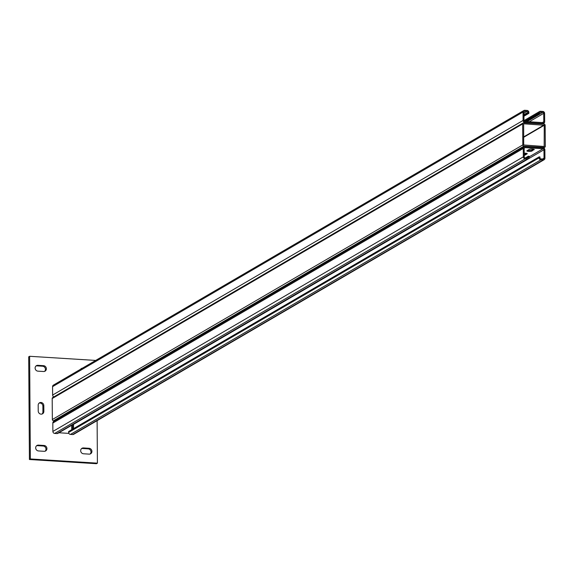 <?xml version="1.0" encoding="UTF-8"?>
<svg xmlns="http://www.w3.org/2000/svg" width="574" height="574" viewBox="0 0 574 574"><rect width="100%" height="100%" fill="white"/><g stroke="black" fill="none" stroke-linecap="round" stroke-linejoin="round"><path stroke-width="0.86" d="M80.991 368.809A2.978 2.755 -120.3 0 1 81.537 368.695M80.625 369.226A2.978 2.755 -120.3 0 1 82.469 368.149M36.549 445.79A2.978 2.755 -120.3 0 1 37.532 445.668L43.158 446.02A2.978 2.755 -120.3 0 1 45.116 451.186M35.674 447.864A2.978 2.755 -120.3 0 1 38.465 445.123L44.09 445.474A2.978 2.755 -120.3 0 1 45.611 450.963A2.978 2.755 -120.3 0 1 44.133 451.308L38.508 450.956A2.978 2.755 -120.3 0 1 35.674 447.864M35.99 365.99A2.978 2.755 -120.3 0 1 36.973 365.868L42.598 366.219A2.978 2.755 -120.3 0 1 44.557 371.385M35.114 368.063A2.978 2.755 -120.3 0 1 37.906 365.322L43.531 365.674A2.978 2.755 -120.3 0 1 45.052 371.163A2.978 2.755 -120.3 0 1 43.574 371.507L37.949 371.156A2.978 2.755 -120.3 0 1 35.114 368.063M81.551 448.61A2.978 2.755 -120.3 0 1 82.534 448.488L88.159 448.839A2.978 2.755 -120.3 0 1 90.118 454.005M80.676 450.683A2.978 2.755 -120.3 0 1 83.467 447.942L89.092 448.294A2.978 2.755 -120.3 0 1 90.613 453.783A2.978 2.755 -120.3 0 1 89.135 454.127L83.51 453.776A2.978 2.755 -120.3 0 1 80.676 450.683M97.114 420.634L97.408 463.161L30.35 458.956L29.418 459.509L28.7 356.834L29.633 356.289L95.7 360.429M30.35 458.956L29.633 356.289M97.408 463.161L96.468 463.706L29.418 459.509M68.873 433.384L58.9 432.76M72.625 424.746L72.654 429.151M43.811 405.574L43.854 411.407A2.978 2.755 -120.3 0 1 39.692 413.696A2.978 2.755 -120.3 0 1 38.228 411.056L38.185 405.222A2.978 2.755 -120.3 0 1 42.347 402.934A2.978 2.755 -120.3 0 1 43.811 405.574L42.878 406.119L42.914 411.953A2.978 2.755 -120.3 0 1 42.046 414.026M71.685 425.291L71.721 429.696M39.061 403.149A2.978 2.755 -120.3 0 1 42.878 406.119M542.882 122.621L524.887 121.494A0.954 0.883 -120.3 0 1 523.976 120.504L523.919 112.102A0.954 0.883 -120.3 0 1 524.815 111.227L527.061 111.363A0.954 0.883 -120.3 0 1 527.972 112.353L527.972 113.286L528.876 113.343L528.869 112.411A1.909 1.765 -120.3 0 0 527.054 110.43L524.808 110.294A1.909 1.765 -120.3 0 0 523.022 112.045L523.079 120.447A1.909 1.765 -120.3 0 0 524.887 122.427L542.889 123.553A1.909 1.765 -120.3 0 0 544.676 121.803L544.618 113.401A1.909 1.765 -120.3 0 0 542.81 111.421L540.557 111.277A1.909 1.765 -120.3 0 0 538.771 113.035L538.778 113.968L539.675 114.025L539.668 113.092A0.954 0.883 -120.3 0 1 540.564 112.21L542.81 112.353A0.954 0.883 -120.3 0 1 543.721 113.343L543.779 121.745A0.954 0.883 -120.3 0 1 542.882 122.621M53.863 396.892A1.909 1.765 -120.3 0 1 52.621 395.048L52.564 386.646A1.909 1.765 -120.3 0 1 53.404 385.118L523.861 110.517M523.947 116.221L528.876 113.343M523.947 115.639L527.972 113.286M526.688 121.602L539.675 114.025M525.784 121.552L538.778 113.968M534.121 149.757A2.619 0.524 179.6 0 0 534.265 149.584A2.619 0.524 179.6 0 0 532.507 149.104A2.619 0.524 179.6 0 0 529.171 149.448L526.989 150.725A2.619 0.524 179.6 0 0 526.846 150.897A2.619 0.524 179.6 0 0 529.034 151.4A2.619 0.524 179.6 0 0 531.94 151.034L534.121 149.412M524.22 155.346A2.619 0.524 179.6 0 0 524.916 155.131L527.104 153.854A2.619 0.524 179.6 0 0 527.248 153.681A2.619 0.524 179.6 0 0 525.483 153.201A2.619 0.524 179.6 0 0 524.206 153.186M525.067 147.626L543.069 148.752A0.954 0.883 -120.3 0 1 543.973 149.742L544.03 158.144A0.954 0.883 -120.3 0 1 543.14 159.02L540.887 158.883A0.954 0.883 -120.3 0 1 539.983 157.893L539.976 156.96L539.079 156.903L539.079 157.836A1.909 1.765 -120.3 0 0 540.895 159.816L543.148 159.952A1.909 1.765 -120.3 0 0 544.934 158.202L544.877 149.8A1.909 1.765 -120.3 0 0 543.061 147.819L525.059 146.693A1.909 1.765 -120.3 0 0 523.273 148.451L523.33 156.846A1.909 1.765 -120.3 0 0 525.145 158.826L527.398 158.969A1.909 1.765 -120.3 0 0 529.185 157.211L529.178 156.279L528.274 156.221L528.281 157.161A0.954 0.883 -120.3 0 1 527.391 158.037L525.138 157.893A0.954 0.883 -120.3 0 1 524.234 156.903L524.17 148.501A0.954 0.883 -120.3 0 1 525.067 147.626L524.263 148.092M524.213 154.413A2.619 0.524 179.6 0 0 524.909 154.198L526.43 153.308M527.649 150.338A2.619 0.524 179.6 0 0 531.933 150.101L533.454 149.211M528.345 158.747L57.888 433.348A1.909 1.765 -120.3 0 1 56.941 433.571L54.688 433.427A1.909 1.765 -120.3 0 1 52.88 431.447L52.822 423.052A1.909 1.765 -120.3 0 1 53.662 421.517L524.112 146.915M73.515 424.229A0.954 0.883 -120.3 0 1 73.522 424.344L73.551 428.627M544.095 159.737L73.637 434.339A1.909 1.765 -120.3 0 1 72.69 434.554L70.444 434.418A1.909 1.765 -120.3 0 1 68.629 432.437L68.622 431.505L539.079 156.903M525.389 157.907L528.274 156.221M544.181 147.425A1.191 1.105 59.7 0 0 545.3 146.327L545.156 125.326A1.191 1.105 -120.3 0 0 544.023 124.092L523.768 122.822A1.191 1.105 59.7 0 0 522.649 123.919L522.799 144.921A1.191 1.105 59.7 0 0 523.933 146.155L544.181 147.425L543.406 147.877M54.817 420.842L53.475 420.756L523.933 146.155M523.179 122.958L52.722 397.56A1.191 1.105 59.7 0 0 52.198 398.521L52.342 419.522A1.191 1.105 59.7 0 0 53.475 420.756M544.174 146.492L544.252 125.268L523.66 123.783L523.696 144.978L544.174 146.492M38.465 445.123L37.532 445.668M37.906 365.322L36.973 365.868M83.467 447.942L82.534 448.488M89.092 448.294L88.159 448.839M43.531 365.674L42.598 366.219M43.854 411.407L42.914 411.953M44.09 445.474L43.158 446.02M524.17 122.85L524.887 122.427M542.172 123.977L542.889 123.553M523.94 114.707L527.972 112.353M523.926 113.2L527.061 111.363M524.012 111.693L524.815 111.227M542.337 122.585L543.779 121.745M529.285 121.767L543.721 113.343M526.939 121.623L542.81 112.353M539.761 112.683L540.564 112.21M524.485 121.372L538.771 113.035M52.621 395.048L523.079 120.447M52.564 386.646L523.022 112.045M529.178 156.86L543.069 148.752M68.629 432.437L539.079 157.836M542.588 158.991L544.03 158.144M73.522 424.344L543.973 149.742M526.839 158.001L528.281 157.161M56.941 433.571L527.398 158.969M54.688 433.427L525.145 158.826M52.88 431.447L523.33 156.846M52.822 423.052L523.273 148.451M72.69 434.554L543.148 159.952M70.444 434.418L540.895 159.816M524.916 155.131L524.909 154.198M531.94 151.034L531.933 150.101M52.342 419.522L522.799 144.921M52.198 398.521L522.649 123.919M544.037 146.485L544.403 146.27M523.646 136.921L544.03 125.024M523.646 137.301L544.252 125.268M523.983 120.619L539.61 111.5M542.681 124.006L543.836 123.331M543.635 147.956L544.776 147.288"/></g></svg>
